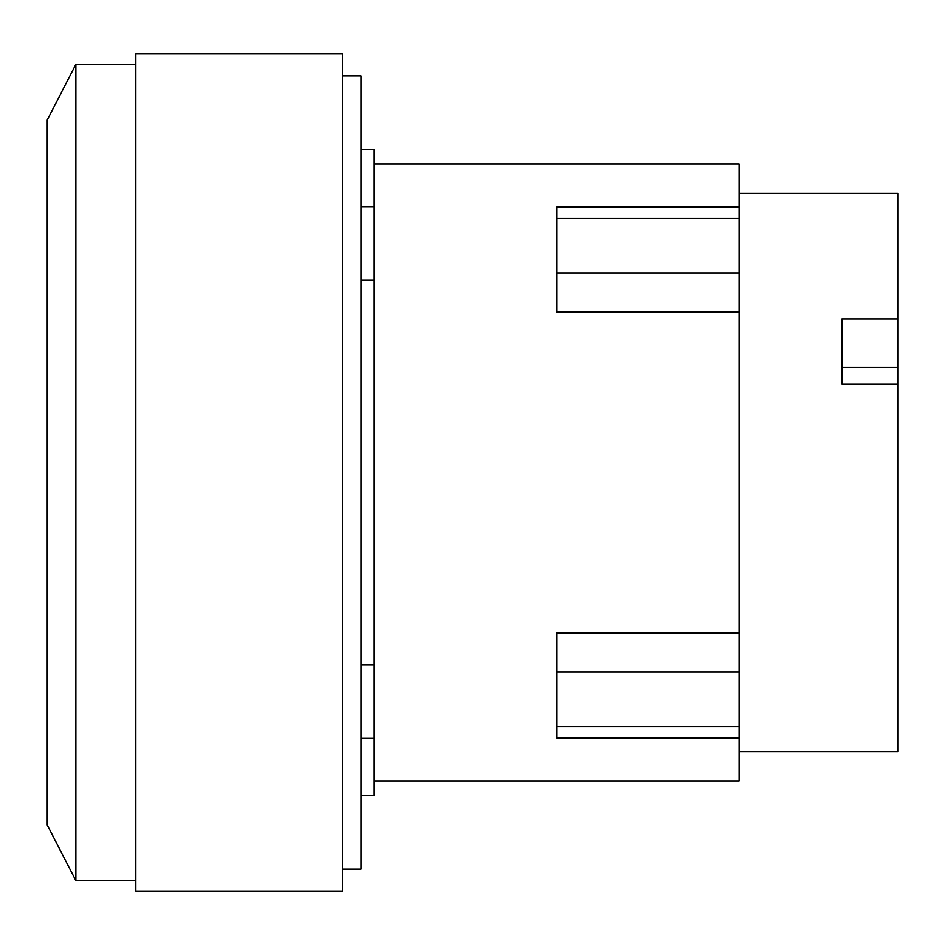 <?xml version="1.0" encoding="UTF-8"?>
<svg xmlns="http://www.w3.org/2000/svg" width="945" height="945" viewBox="0 0 945 945"><rect width="100%" height="100%" fill="white"/><g stroke="black" fill="none" stroke-linecap="round" stroke-linejoin="round"><path stroke-width="1.42" d="M841.936 367.345L897.75 367.345L897.75 384.119L841.936 384.119L841.936 319.008L897.75 319.008L897.75 367.345M739.108 193.418L897.75 193.418L897.75 319.008M897.75 384.119L897.75 751.582L739.108 751.582M135.832 64.354L75.872 64.354L47.25 119.968L47.25 825.032L75.872 880.645L135.832 880.645M739.108 632.866L556.676 632.866L556.676 737.903L739.108 737.903L739.108 312.133L556.676 312.133L556.676 207.097L739.108 207.097L739.108 164.04L374.244 164.04M739.108 312.133L739.108 207.097M75.872 64.354L75.872 880.645M374.244 780.96L739.108 780.96L739.108 737.903M135.832 53.889L135.832 891.111L342.515 891.111L342.515 53.889L135.832 53.889M361.025 795.655L374.244 795.655L374.244 149.345L361.025 149.345M374.244 280.181L361.025 280.181M361.025 664.819L374.244 664.819M342.515 869.093L361.025 869.093L361.025 75.907L342.515 75.907M739.108 726.599L556.676 726.599M739.108 672.072L556.676 672.072M739.108 272.928L556.676 272.928M739.108 218.401L556.676 218.401M374.244 206.624L361.025 206.624M374.244 738.376L361.025 738.376"/></g></svg>

